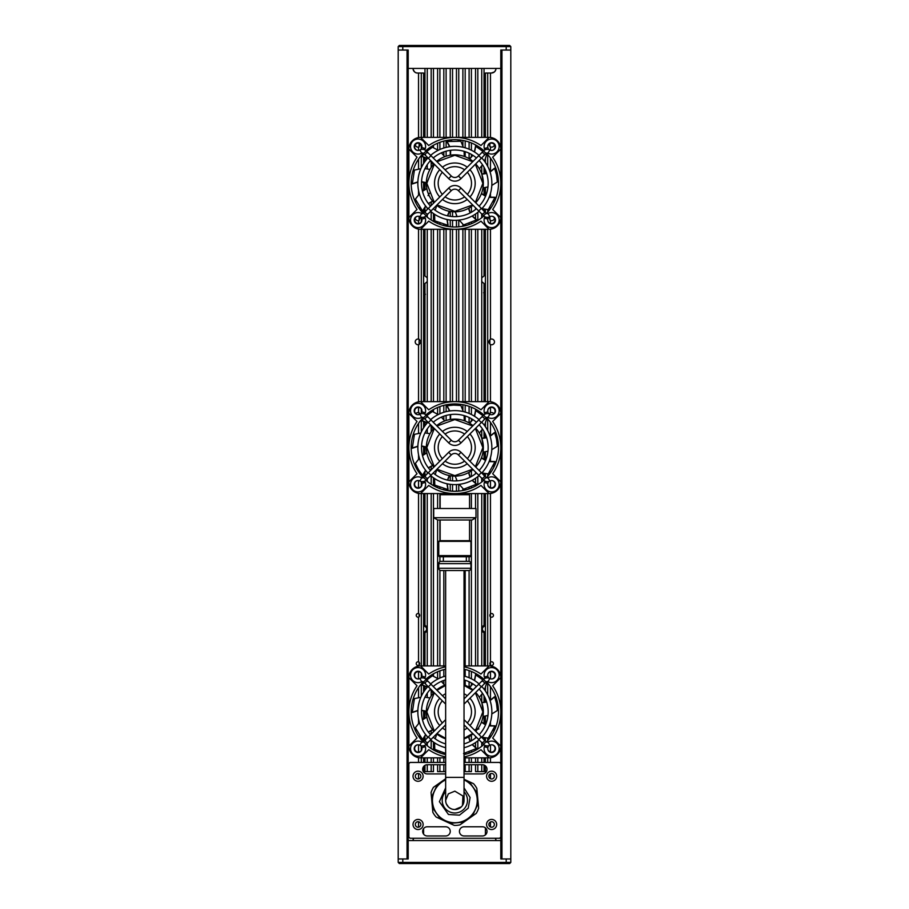 <?xml version="1.0" encoding="UTF-8"?>
<svg xmlns="http://www.w3.org/2000/svg" width="909" height="909" viewBox="0 0 909 909"><rect width="100%" height="100%" fill="white"/><g stroke="black" fill="none" stroke-linecap="round" stroke-linejoin="round"><path stroke-width="1.36" d="M423.594 275.711A4.022 4.022 0 0 1 424.969 275.916L427.264 277.87M427.264 281.597L424.969 283.551A4.022 4.022 0 0 1 423.594 283.756M485.406 283.756A4.022 4.022 0 0 1 484.031 283.551L481.736 281.597M481.736 277.87L484.031 275.916A4.022 4.022 0 0 1 485.406 275.711M423.594 625.017A4.022 4.022 0 0 1 424.969 625.222L427.264 627.165M427.264 630.903L424.969 632.857A4.022 4.022 0 0 1 423.594 633.05M485.406 633.05A4.022 4.022 0 0 1 484.031 632.857L481.736 630.903M481.736 627.165L484.031 625.222A4.022 4.022 0 0 1 485.406 625.017M485.406 295.357A1.841 1.841 0 0 1 485.292 295.357L483.997 294.834L485.292 295.357A1.841 1.841 0 0 1 484.031 294.857L484.031 401.642M483.611 292.778L485.292 291.687A1.841 1.841 0 0 1 485.406 291.687M423.594 640.993A1.841 1.841 0 0 1 424.969 641.493L424.969 644.163A1.841 1.841 0 0 1 423.594 644.663M485.406 644.663A1.841 1.841 0 0 1 484.031 644.163L484.031 641.493A1.841 1.841 0 0 1 485.406 640.993M423.594 291.687A1.841 1.841 0 0 1 423.708 291.687L424.423 291.823M425.401 294.243L425.003 294.834L425.401 294.243M424.969 401.642L424.969 294.857A1.841 1.841 0 0 1 423.708 295.357L424.423 295.209L423.708 295.357A1.841 1.841 0 0 1 423.594 295.357M484.031 283.551L484.031 294.857M484.031 292.187A1.841 1.841 0 0 1 485.292 291.687M418.538 150.394L418.538 147.099A2.875 2.875 0 0 1 415.243 144.713M418.538 223.557L418.538 220.637A2.875 2.875 0 0 1 415.208 217.887M418.538 401.835L418.538 344.727A2.875 2.875 0 0 1 415.208 341.898A2.875 2.875 0 0 1 418.538 339.057L418.538 229.113M415.765 413.72A2.875 2.875 0 0 1 418.538 412.595L418.538 407.38M418.538 666.104L418.538 665.399A1.841 1.841 0 0 1 416.242 663.615A1.841 1.841 0 0 1 418.538 661.843L418.538 617.143A1.841 1.841 0 0 1 416.242 615.359A1.841 1.841 0 0 1 418.538 613.586L418.538 493.382M489.894 143.417L489.894 146.565A2.875 2.875 0 0 0 494.451 144.713M488.735 144.236L490.462 146.894L490.462 150.246M489.894 216.649L489.894 220.103A2.875 2.875 0 0 0 494.485 217.887M488.826 217.103L490.462 220.433L490.462 223.444M490.121 344.352A2.875 2.875 0 0 0 494.485 341.898A2.875 2.875 0 0 0 490.462 339.262C488.44 341.023 488.44 342.773 490.462 344.534L490.462 401.721M490.462 229.216L490.462 339.262A2.875 2.875 0 0 0 490.371 339.307M493.928 413.72A2.875 2.875 0 0 0 490.462 412.8L489.156 413.947A3.681 3.681 0 0 1 487.815 411.857M490.462 407.493L490.462 412.8A2.875 2.875 0 0 0 490.121 412.981M489.894 614.723L489.894 616.007A1.841 1.841 0 0 0 490.087 616.393M490.349 616.7A1.841 1.841 0 0 0 493.451 615.359A1.841 1.841 0 0 0 490.462 613.927L490.462 665.058A1.841 1.841 0 0 0 493.451 663.615A1.841 1.841 0 0 0 490.349 662.286M490.462 493.485L490.462 613.927A1.841 1.841 0 0 0 490.349 614.029M489.894 662.979L489.894 664.263A1.841 1.841 0 0 0 490.462 665.058L490.462 666.002M489.894 344.193L489.894 339.602M489.894 414.288L489.894 413.141M500.802 840.575L500.802 858.96L510.801 858.96L510.801 50.04L500.802 50.04L500.802 68.425L408.198 68.425L408.198 840.575L500.802 840.575L500.802 68.425M408.198 68.425L408.198 50.04L398.199 50.04L398.199 858.96L408.198 858.96L408.198 840.575M413.016 840.575A4.59 4.59 0 0 1 413.64 838.268L413.016 840.575M418.538 827.201L418.538 821.759M418.538 778.945L418.538 773.502M418.538 762.435L418.538 757.651M418.538 752.107L418.538 744.823M418.538 723.484L418.538 718.985M418.538 697.589L418.538 687.624M418.538 678.943L418.538 671.649M418.538 487.838L418.538 480.543M418.538 459.204L418.538 454.716M418.538 433.32L418.538 423.355M418.538 194.935L418.538 190.435M418.538 169.04L418.538 159.086M418.538 137.554L418.538 73.027L417.617 73.027A4.59 4.59 0 0 1 413.016 68.425A4.59 4.59 0 0 0 417.617 73.027C415.322 73.163 413.788 71.641 413.016 68.425M495.507 838.53A4.59 4.59 0 0 0 495.36 838.268L495.984 840.575A4.59 4.59 0 0 0 495.859 839.518M490.462 137.452L490.462 73.027L491.383 73.027A4.59 4.59 0 0 0 495.984 68.425A4.59 4.59 0 0 1 495.859 69.482L494.951 71.322A4.59 4.59 0 0 1 494.257 72.016L491.383 73.027A4.59 4.59 0 0 0 492.723 72.822M490.462 197.321L490.462 193.333M490.462 171.562L490.462 158.075M490.462 487.724L490.462 480.691M490.462 461.602L490.462 457.613M490.462 435.843L490.462 422.355M490.462 826.985L490.462 821.975M490.462 778.729L490.462 773.718M490.462 762.435L490.462 757.754M490.462 751.993L490.462 744.971M490.462 725.871L490.462 721.882M490.462 700.112L490.462 686.625M490.462 678.796L490.462 671.762M495.984 840.575A4.59 4.59 0 0 0 495.36 838.268M424.969 294.857L424.969 292.187A1.841 1.841 0 0 0 423.708 291.687L424.969 292.187L424.969 283.551M433.468 764.73L433.468 771.627L427.264 771.627L427.264 764.73L445.649 764.73M427.264 762.435L427.264 757.845M427.264 745.732L427.264 743.221M427.264 738.017L427.264 736.551M427.264 697.43L427.264 693.181M424.071 682.534L422.003 684.863A42.53 42.53 0 0 0 421.867 685.034L427.264 687.17M427.264 679.512L427.264 678.023M427.264 665.922L427.264 493.564M427.264 481.463L427.264 478.952M427.264 473.748L427.264 472.271M427.264 433.161L427.264 428.9M427.264 422.935L421.867 420.765A42.53 42.53 0 0 1 422.003 420.583L427.457 422.73M427.264 415.231L427.264 413.754M427.264 401.642L427.264 229.295M427.264 217.183L427.264 214.672M427.264 209.479L427.264 208.002M427.264 168.881L427.264 164.631M427.264 158.666L421.867 156.484A42.53 42.53 0 0 1 422.003 156.314L427.457 158.461M427.264 150.962L427.264 149.485M427.264 137.373L427.264 68.425M481.736 68.425L481.736 137.373M481.736 148.928L481.736 150.383M481.736 165.892L481.736 173.892M481.736 192.776L481.736 193.685M481.736 208.752L481.736 208.786A36.996 36.996 0 0 0 481.713 157.893M481.736 213.99L481.736 217.74M481.736 229.295L481.736 401.642M481.736 413.209L481.736 414.663M481.736 430.162L481.736 438.172M481.736 457.045L481.736 457.966M481.713 422.174A36.996 36.996 0 0 1 481.713 473.044L481.736 473.055M481.736 478.259L481.736 482.009M481.736 493.564L481.736 665.922M481.736 677.478L481.736 678.932M481.736 694.442L481.736 702.441M481.736 721.314L481.736 722.235M481.736 737.301L481.736 737.335A36.996 36.996 0 0 0 481.713 686.443M481.736 742.528L481.736 746.278M481.736 757.845L481.736 762.435M481.736 764.73L481.736 771.627L475.532 771.627L475.532 764.73M427.264 771.627L424.969 771.627L424.969 765.355M484.031 765.026L484.031 771.627L481.736 771.627M418.754 665.331A1.841 1.841 0 0 1 418.538 665.399C420.083 664.218 420.083 663.025 418.538 661.843A1.841 1.841 0 0 1 418.754 661.911M418.754 617.075A1.841 1.841 0 0 1 418.538 617.143C420.083 615.961 420.083 614.768 418.538 613.586A1.841 1.841 0 0 1 418.754 613.655M421.867 411.857A3.681 3.681 0 0 1 420.549 413.936L418.538 412.595A2.875 2.875 0 0 1 418.765 412.641M418.822 344.67A2.875 2.875 0 0 1 418.538 344.727C421.39 342.841 421.39 340.955 418.538 339.057A2.875 2.875 0 0 1 418.765 339.114M418.822 220.58A2.875 2.875 0 0 1 418.538 220.637L420.912 217.319M418.674 147.076A2.875 2.875 0 0 1 418.538 147.099L420.947 144.236M418.538 73.027L421.299 73.027L421.299 137.373M421.299 144.656L421.299 148.883M421.299 155.394L421.299 167.733M421.299 209.456L421.299 211.274M421.299 217.785L421.299 222.001M421.299 229.295L421.299 401.642M421.299 408.936L421.299 413.152M421.299 419.663L421.299 432.014M421.299 473.737L421.299 475.543M421.299 482.054L421.299 486.281M421.299 493.564L421.299 665.922M421.299 673.205L421.299 677.432M421.299 683.943L421.299 696.283M421.299 738.006L421.299 739.824M421.299 746.334L421.299 750.55M421.299 757.845L421.299 762.435M445.649 771.627L437.604 771.627L437.604 764.73M471.396 764.73L471.396 771.627L464.033 771.627M487.701 762.435L487.701 757.845M487.701 740.63L487.701 738.131M487.701 717.394L487.701 715.519M487.701 694.885L487.701 683.125M487.701 665.922L487.701 493.564M487.701 476.35L487.701 473.862M487.701 453.125L487.701 451.239M487.701 430.605L487.701 418.856M487.701 401.642L487.701 229.295M487.701 212.081L487.701 209.593M487.701 188.845L487.701 186.97M487.701 166.336L487.701 154.587M487.701 137.373L487.701 73.027L490.462 73.027M431.173 771.627L431.173 764.73M431.173 762.435L431.173 757.845M431.173 748.573L431.173 740.312M431.173 734.12L431.173 730.552M431.173 696.01L431.173 690.374M431.173 676.546L431.173 675.194M431.173 665.922L431.173 493.564M431.173 484.292L431.173 476.043M431.173 469.839L431.173 466.272M431.173 431.741L431.173 426.094M431.173 412.277L431.173 410.913M431.173 401.642L431.173 229.295M431.173 220.023L431.173 211.763M431.173 205.57L431.173 202.003M431.173 167.461L431.173 161.825M431.173 148.008L431.173 146.644M431.173 137.373L431.173 68.425M477.827 68.425L477.827 137.373M477.827 146.201L477.827 147.553M477.827 212.331L477.827 220.455M477.827 229.295L477.827 401.642M477.827 410.482L477.827 411.822M477.827 476.6L477.827 484.736M477.827 493.564L477.827 665.922M477.827 674.751L477.827 676.103M477.827 740.88L477.827 749.005M477.827 757.845L477.827 762.435M477.827 764.73L477.827 771.627M423.594 137.373L423.594 73.027L421.299 73.027M423.594 834.132L423.594 828.622M423.594 772.093L423.594 766.571M423.594 762.435L423.594 757.845M423.594 741.699L423.594 737.778M423.594 719.087L423.594 710.724M423.594 692.079L423.594 685.5M423.594 683.045L423.594 682.057M423.594 665.922L423.594 493.564M423.594 477.43L423.594 473.509M423.594 454.818L423.594 446.455M423.594 427.809L423.594 421.219M423.594 418.765L423.594 417.788M423.594 401.642L423.594 229.295M423.594 213.149L423.594 209.24M423.594 190.538L423.594 182.175M423.594 163.529L423.594 156.95M423.594 154.496L423.594 153.507M419.106 146.94L419.106 143.19M419.106 220.478L419.106 216.387M419.106 344.579L419.106 339.216M419.106 414.549L419.106 412.754M419.106 616.881L419.106 613.848M419.106 665.138L419.106 662.104M443.819 68.425L443.819 137.373M443.819 141.088L443.819 148.019M443.819 151.894L443.819 155.473M443.819 224.398L443.819 225.58M443.819 229.295L443.819 401.642M443.819 405.357L443.819 412.288M443.819 416.163L443.819 419.742M443.819 488.678L443.819 489.849M443.819 493.564L443.819 494.712M443.819 570.545L443.819 665.922M443.819 669.638L443.819 676.569M443.819 680.432L443.819 684.011M443.819 752.947L443.819 754.129M443.819 757.845L443.819 762.435M443.819 764.73L443.819 771.627M439.911 771.627L439.911 764.73M439.911 762.435L439.911 757.845M439.911 752.913L439.911 751.698M439.911 678.034L439.911 670.853M439.911 665.922L439.911 570.238M439.911 561.671L439.911 556.763L443.353 556.763L443.353 561.353M439.911 540.673L438.763 541.344L470.93 541.344L469.783 540.673L439.911 540.673L439.911 519.993M439.911 508.506L439.911 493.564M439.911 488.633L439.911 487.417M439.911 413.754L439.911 406.573M439.911 401.642L439.911 229.295M439.911 224.364L439.911 223.148M439.911 149.485L439.911 142.304M439.911 137.373L439.911 68.425M456.454 68.425L456.454 137.373M456.454 215.217L456.454 216.615M456.454 220.296L456.454 226.966M456.454 229.295L456.454 401.642M456.454 479.498L456.454 480.884M456.454 484.565L456.454 491.235M456.454 493.564L456.454 494.712M452.546 494.712L452.546 493.564M452.546 491.212L452.546 484.531M452.546 480.85L452.546 476.009M452.546 401.642L452.546 229.295M452.546 226.932L452.546 220.262M452.546 216.569L452.546 211.74M452.546 137.373L452.546 68.425M469.089 68.425L469.089 137.373M469.089 142.054L469.089 149.19M469.089 153.212L469.089 158.655M469.089 208.013L469.089 209.797M469.089 223.398L469.089 224.603M469.089 229.295L469.089 401.642M469.089 406.334L469.089 413.459M469.089 417.481L469.089 422.924M469.089 472.282L469.089 474.066M469.089 487.667L469.089 488.883M469.089 493.564L469.089 494.712M469.089 556.763L469.089 561.41M469.089 570.5L469.089 665.922M469.089 670.603L469.089 677.739M469.089 681.761L469.089 687.204M469.089 736.563L469.089 738.347M469.089 751.948L469.089 753.152M469.089 757.845L469.089 762.435M469.089 764.73L469.089 771.627M465.181 771.627L465.181 764.73M465.181 762.435L465.181 757.845M465.181 754.3L465.181 753.129M465.181 685.329L465.181 680.205M465.181 676.353L465.181 669.456M465.181 665.922L465.181 570.545M465.181 494.712L465.181 493.564M465.181 490.031L465.181 488.849M465.181 421.049L465.181 415.924M465.181 412.084L465.181 405.187M465.181 401.642L465.181 229.295M465.181 225.75L465.181 224.58M465.181 156.78L465.181 151.655M465.181 147.803L465.181 140.906M465.181 137.373L465.181 68.425M487.701 73.027L485.406 73.027L485.406 137.373M485.406 834.871L485.406 827.883M485.406 772.82L485.406 765.832M485.406 762.435L485.406 757.845M485.406 741.005L485.406 737.926M485.406 724.462L485.406 716.087M485.406 702.112L485.406 698.612M485.406 691.033L485.406 687.488M485.406 665.922L485.406 493.564M485.406 476.736L485.406 473.657M485.406 460.193L485.406 451.807M485.406 437.843L485.406 434.332M485.406 426.753L485.406 423.219M485.406 401.642L485.406 229.295M485.406 212.467L485.406 209.388M485.406 195.912L485.406 187.538M485.406 173.562L485.406 170.063M485.406 162.484L485.406 158.939M489.678 736.267A2.295 2.295 0 0 1 489.394 738.585L490.326 737.324L489.985 735.836M487.974 715.44L482.963 716.474L483.338 711.883A28.497 28.497 0 0 1 475.702 731.302M473.021 733.824A28.497 28.497 0 0 1 464.033 738.847M445.649 738.847A28.497 28.497 0 0 1 436.661 733.824M433.991 731.302A28.497 28.497 0 0 1 433.991 692.465A28.497 28.497 0 0 0 426.344 711.883M421.867 676.126A3.681 3.681 0 0 1 420.549 678.205M417.697 678.943A3.681 3.681 0 0 1 417.992 671.649A3.681 3.681 0 0 1 421.912 674.739M487.781 674.739A3.681 3.681 0 0 1 491.701 671.649A3.681 3.681 0 0 1 491.985 678.943M489.133 678.205A3.681 3.681 0 0 1 487.815 676.126M491.985 744.812A3.681 3.681 0 0 1 491.701 752.107A3.681 3.681 0 0 1 487.781 749.027M421.912 749.027A3.681 3.681 0 0 1 417.992 752.107A3.681 3.681 0 0 1 417.697 744.812M419.697 735.813L419.344 737.301L420.276 738.562A43.666 43.666 0 0 0 423.23 741.994A43.666 43.666 0 0 1 423.23 681.773M493.132 730.381L494.598 729.938L495.223 728.495A2.295 2.295 0 0 1 493.36 729.904A2.295 2.295 0 0 0 495.223 728.495M425.901 744.573A43.666 43.666 0 0 0 445.649 754.561A43.666 43.666 0 0 1 425.901 744.573A43.666 43.666 0 0 0 445.649 754.561M464.033 754.561A43.666 43.666 0 0 0 483.781 744.573A43.666 43.666 0 0 1 464.033 754.561A43.666 43.666 0 0 0 483.781 744.573M486.463 741.994A43.666 43.666 0 0 0 489.394 738.585A43.666 43.666 0 0 1 486.463 741.994A43.666 43.666 0 0 0 486.463 681.773M500.802 677.637A11.715 11.715 0 0 0 500.802 677.614L492.667 685.761A45.961 45.961 0 0 1 492.667 737.994L500.802 746.119A11.715 11.715 0 0 1 489.11 757.845L464.033 757.845M484.486 677.023A7.124 7.124 0 0 0 484.986 678.398M424.708 678.398A7.124 7.124 0 0 0 425.196 677.023M483.338 711.883A28.497 28.497 0 0 0 475.702 692.465A28.497 28.497 0 0 1 483.338 711.883L481.838 702.759L486.679 702.021M464.033 665.922L489.087 665.922A11.715 11.715 0 0 1 500.802 677.614M445.649 757.845L420.606 757.845A11.715 11.715 0 0 1 408.88 746.119L417.026 737.994A45.961 45.961 0 0 1 417.026 685.761L408.88 677.614A11.715 11.715 0 0 1 420.606 665.922L445.649 665.922M408.88 677.614L408.88 746.119M489.11 757.845A11.715 11.715 0 0 1 489.087 757.845L480.963 749.698A45.961 45.961 0 0 1 464.033 756.913M487.815 747.63A3.681 3.681 0 0 1 489.133 745.55M420.549 745.55A3.681 3.681 0 0 1 421.867 747.63M425.196 746.744A7.124 7.124 0 0 0 424.708 745.369M484.986 745.369A7.124 7.124 0 0 0 484.486 746.744M483.781 679.182A43.666 43.666 0 0 0 464.033 669.194M445.649 669.194A43.666 43.666 0 0 0 425.901 679.182M464.033 666.842A45.961 45.961 0 0 1 480.963 674.058L489.11 665.922M420.583 665.922L428.73 674.058A45.961 45.961 0 0 1 445.649 666.842M445.649 756.913A45.961 45.961 0 0 1 428.73 749.698L420.583 757.845M416.549 730.359L415.083 729.916M420.276 738.562A2.295 2.295 0 0 1 419.992 736.245A2.295 2.295 0 0 0 420.276 738.562A43.666 43.666 0 0 0 423.23 741.994M416.322 729.882A2.295 2.295 0 0 1 414.459 728.473A2.295 2.295 0 0 0 416.322 729.882M432.741 729.87L428.446 732.211M425.742 734.722L422.685 739.699A42.53 42.53 0 0 1 422.537 739.528L425.594 734.54M428.309 732.029L432.593 729.688M426.844 717.178L422.492 719.871M419.424 722.553L415.368 727.7L422.537 739.528M436.797 733.938L435.195 738.79M434.57 742.823L434.775 749.368L445.649 753.402M468.726 736.767L470.283 741.403M472.282 744.505L476.657 748.38A42.53 42.53 0 0 1 476.464 748.505L472.078 744.619M470.078 741.517L468.521 736.881M463.567 753.504L476.464 748.505M481.475 722.03L485.656 724.575M489.178 725.666L495.019 725.825A42.53 42.53 0 0 1 494.939 726.041L489.087 725.882M485.565 724.791L481.384 722.246M481.804 737.222L488.281 738.153L494.939 726.041M491.78 713.974L497.348 710.52L496.484 703.271L494.666 696.953L490.076 700.6M481.77 702.532L486.61 701.805M490.008 700.373L494.587 696.737A42.53 42.53 0 0 1 494.666 696.953M436.661 689.931A28.497 28.497 0 0 1 445.649 684.909A28.497 28.497 0 0 0 436.661 689.931M464.033 684.909A28.497 28.497 0 0 1 473.021 689.931A28.497 28.497 0 0 0 464.033 684.909M469.464 687.42L472.691 683.738M474.384 680.466L475.555 674.739A42.53 42.53 0 0 1 475.759 674.853L474.578 680.591M472.896 683.863L469.658 687.534M479.338 697.328L482.509 693.306M484.486 689.738L486.531 683.511L485.622 682.534M482.974 679.989L475.759 674.853M426.355 711.452L421.549 710.486M417.867 710.668L412.322 712.52A42.53 42.53 0 0 1 412.322 712.281L417.879 710.429M421.56 710.259L426.355 711.224M429.991 697.942L424.923 697.203M420.844 697.283L414.436 698.623L412.322 712.281M433.298 693.237L430.23 689.42M422.003 684.863L427.457 687.011M430.389 689.238L433.445 693.067M444.762 685.227L441.354 681.409M438.183 678.841L432.411 675.751L426.571 680.114M464.26 684.988L464.101 679.864M489.678 471.987A2.295 2.295 0 0 1 489.394 474.305L490.326 473.055L489.985 471.555M487.974 451.159L482.963 452.205L483.338 447.603A28.497 28.497 0 0 1 475.702 467.021M473.021 469.555A28.497 28.497 0 0 1 436.661 469.555M433.991 467.021A28.497 28.497 0 0 1 433.991 428.184A28.497 28.497 0 0 0 426.344 447.603M417.697 414.674A3.681 3.681 0 0 1 417.992 407.38A3.681 3.681 0 0 1 421.912 410.459M487.781 410.459A3.681 3.681 0 0 1 491.701 407.38A3.681 3.681 0 0 1 491.985 414.674M491.985 480.531A3.681 3.681 0 0 1 491.701 487.838A3.681 3.681 0 0 1 487.781 484.747M421.912 484.747A3.681 3.681 0 0 1 417.992 487.838A3.681 3.681 0 0 1 417.697 480.531M419.697 471.532L419.344 473.032L420.276 474.282A2.295 2.295 0 0 1 419.992 471.964A2.295 2.295 0 0 0 420.276 474.282M493.132 466.112L494.598 465.669L495.223 464.226A2.295 2.295 0 0 1 493.36 465.635A2.295 2.295 0 0 0 495.223 464.226M423.23 417.492A43.666 43.666 0 0 0 423.23 477.714M425.901 480.293A43.666 43.666 0 0 0 483.781 480.293M486.463 477.714A43.666 43.666 0 0 0 486.463 417.492M500.802 481.872A11.715 11.715 0 0 1 489.087 493.564L420.606 493.564A11.715 11.715 0 0 1 408.88 481.85L408.88 413.368A11.715 11.715 0 0 1 420.606 401.642L489.087 401.642A11.715 11.715 0 0 1 500.802 413.345A11.715 11.715 0 0 0 500.802 413.345L492.667 421.492A45.961 45.961 0 0 1 492.667 473.725L500.802 481.85M484.486 412.743A7.124 7.124 0 0 0 484.986 414.118M424.708 414.118A7.124 7.124 0 0 0 425.196 412.743M483.338 447.603A28.497 28.497 0 0 0 475.702 428.184A28.497 28.497 0 0 1 483.338 447.603L481.838 438.479L486.679 437.752M487.815 483.361A3.681 3.681 0 0 1 489.133 481.27M420.549 481.27A3.681 3.681 0 0 1 421.867 483.361M425.196 482.463A7.124 7.124 0 0 0 424.708 481.088M484.986 481.088A7.124 7.124 0 0 0 484.486 482.463M483.781 414.913A43.666 43.666 0 0 0 425.901 414.913M420.583 401.642L428.73 409.789A45.961 45.961 0 0 1 480.963 409.789L489.11 401.642M408.88 481.872L417.026 473.725A45.961 45.961 0 0 1 417.026 421.492L408.88 413.345M489.11 493.564L480.963 485.429A45.961 45.961 0 0 1 428.73 485.429L420.583 493.564M451.693 405.198L450.58 404.153L449.023 404.335A2.295 2.295 0 0 1 451.171 405.244A2.295 2.295 0 0 0 449.023 404.335M457.988 405.198L459.113 404.153M416.549 466.09L415.083 465.635M416.322 465.613A2.295 2.295 0 0 1 414.459 464.204A2.295 2.295 0 0 0 416.322 465.613M458.511 405.244A2.295 2.295 0 0 1 460.67 404.335A2.295 2.295 0 0 0 458.511 405.244M432.741 465.59L428.446 467.942M425.742 470.442L422.685 475.43A42.53 42.53 0 0 1 422.537 475.248L425.594 470.26M428.309 467.76L432.593 465.408M426.844 452.909L422.492 455.602M419.424 458.272L415.368 463.42L418.651 469.942L422.537 475.248M449.478 475.589L447.694 480.157M447.228 483.815L448.092 489.587A42.53 42.53 0 0 1 447.864 489.553L447.001 483.758M447.467 480.1L449.251 475.543M436.797 469.658L435.195 474.521M434.57 478.554L434.775 485.099L447.864 489.553M468.726 472.498L470.283 477.134M472.282 480.236L476.657 484.111A42.53 42.53 0 0 1 476.464 484.224L472.078 480.35M470.078 477.236L468.521 472.612M455.204 476.1L457.102 480.85M459.204 484.349L463.567 489.224L476.464 484.224M481.475 457.75L485.656 460.295M489.178 461.397L495.019 461.545A42.53 42.53 0 0 1 494.939 461.772L489.087 461.613M485.565 460.511L481.384 457.966M481.804 472.953L488.281 473.884L494.939 461.772M491.78 449.694L497.348 446.239L496.484 439.002L494.666 432.684L490.076 436.32M481.77 438.263L486.61 437.524M490.008 436.093L494.587 432.468A42.53 42.53 0 0 1 494.666 432.684M436.661 425.662A28.497 28.497 0 0 1 473.021 425.662A28.497 28.497 0 0 0 436.661 425.662M469.464 423.139L472.691 419.469M474.384 416.186L475.555 410.459A42.53 42.53 0 0 1 475.759 410.573L474.578 416.311M472.896 419.594L469.658 423.264M479.338 433.048L482.509 429.037M484.486 425.457L486.531 419.242L485.622 418.265M482.974 415.708L475.759 410.573M426.355 447.183L421.549 446.217M417.867 446.399L412.322 448.239A42.53 42.53 0 0 1 412.322 448.012L417.879 446.16M421.56 445.978L426.355 446.944M429.991 433.673L424.923 432.934M420.844 433.014L414.436 434.354L412.322 448.012M433.298 428.968L430.23 425.139M430.389 424.969L433.445 428.787M444.762 420.958L441.354 417.14M438.183 414.572L432.411 411.482L426.571 415.845M424.071 418.265L422.003 420.583M450.319 419.469L450.432 414.572M449.614 410.982L446.83 405.846A42.53 42.53 0 0 1 447.058 405.8L449.853 410.948M450.659 414.549L450.546 419.435M464.26 420.708L464.101 415.595M463.317 411.595L460.886 405.516L453.602 405.096L447.058 405.8M489.678 207.718A2.295 2.295 0 0 1 489.394 210.036L490.326 208.775L489.985 207.286M487.974 186.89L482.963 187.924L483.338 183.334A28.497 28.497 0 0 1 475.702 202.752M473.021 205.275A28.497 28.497 0 0 1 436.661 205.275M433.991 202.752A28.497 28.497 0 0 1 433.991 163.915A28.497 28.497 0 0 0 426.344 183.334M421.867 147.576A3.681 3.681 0 0 1 420.549 149.667M417.697 150.405A3.681 3.681 0 0 1 417.992 143.111A3.681 3.681 0 0 1 421.912 146.19M487.781 146.19A3.681 3.681 0 0 1 491.701 143.111A3.681 3.681 0 0 1 491.985 150.405M489.133 149.667A3.681 3.681 0 0 1 487.815 147.576M491.985 216.262A3.681 3.681 0 0 1 491.701 223.557A3.681 3.681 0 0 1 487.781 220.478M421.912 220.478A3.681 3.681 0 0 1 417.992 223.557A3.681 3.681 0 0 1 417.697 216.262M419.697 207.263L419.344 208.752L420.276 210.013A43.666 43.666 0 0 0 423.23 213.445A43.666 43.666 0 0 1 423.23 153.223M493.132 201.832L494.598 201.389L495.223 199.957A2.295 2.295 0 0 1 493.36 201.366A2.295 2.295 0 0 0 495.223 199.957M425.901 216.024A43.666 43.666 0 0 0 483.781 216.024A43.666 43.666 0 0 1 425.901 216.024A43.666 43.666 0 0 0 483.781 216.024M486.463 213.445A43.666 43.666 0 0 0 489.394 210.036A43.666 43.666 0 0 1 486.463 213.445A43.666 43.666 0 0 0 486.463 153.223M500.802 183.334A45.961 45.961 0 0 1 492.667 209.445L500.802 217.569A11.715 11.715 0 0 1 489.11 229.295L420.606 229.295A11.715 11.715 0 0 1 408.88 217.592L408.88 149.087A11.715 11.715 0 0 1 420.583 137.373L489.087 137.373A11.715 11.715 0 0 1 500.802 149.076A11.715 11.715 0 0 0 500.802 149.076L492.667 157.212A45.961 45.961 0 0 1 500.802 183.334M484.486 148.474A7.124 7.124 0 0 0 484.986 149.849M424.708 149.849A7.124 7.124 0 0 0 425.196 148.474M483.338 183.334A28.497 28.497 0 0 0 475.702 163.915A28.497 28.497 0 0 1 483.338 183.334L481.838 174.21L486.679 173.471M420.583 137.373A11.715 11.715 0 0 1 420.606 137.373L428.73 145.52A45.961 45.961 0 0 1 480.963 145.52L489.11 137.373M408.88 217.592A11.715 11.715 0 0 1 408.88 217.569L417.026 209.445A45.961 45.961 0 0 1 417.026 157.212L408.88 149.076M489.11 229.295A11.715 11.715 0 0 1 489.087 229.295L480.963 221.148A45.961 45.961 0 0 1 428.73 221.148L420.583 229.295M487.815 219.08A3.681 3.681 0 0 1 489.133 217.001M420.549 217.001A3.681 3.681 0 0 1 421.867 219.08M425.196 218.194A7.124 7.124 0 0 0 424.708 216.819M484.986 216.819A7.124 7.124 0 0 0 484.486 218.194M483.781 150.644A43.666 43.666 0 0 0 425.901 150.644M451.693 140.929L450.58 139.884L449.023 140.054A2.295 2.295 0 0 1 451.171 140.963A2.295 2.295 0 0 0 449.023 140.054M457.988 140.929L459.113 139.884M416.549 201.809L415.083 201.366M420.276 210.013A2.295 2.295 0 0 1 419.992 207.695A2.295 2.295 0 0 0 420.276 210.013A43.666 43.666 0 0 0 423.23 213.445M416.322 201.332A2.295 2.295 0 0 1 414.459 199.923A2.295 2.295 0 0 0 416.322 201.332M458.511 140.963A2.295 2.295 0 0 1 460.67 140.054A2.295 2.295 0 0 0 458.511 140.963M432.741 201.321L428.446 203.661M425.742 206.173L422.685 211.149A42.53 42.53 0 0 1 422.537 210.979L425.594 205.991M428.309 203.48L432.593 201.139M426.844 188.629L422.492 191.322M419.424 194.003L415.368 199.151L422.537 210.979M449.478 211.32L447.694 215.876M447.228 219.535L448.092 225.318A42.53 42.53 0 0 1 447.864 225.284L447.001 219.489M447.467 215.831L449.251 211.274M436.797 205.389L435.195 210.252M434.57 214.274L434.775 220.819L447.864 225.284M468.726 208.218L470.283 212.865M472.282 215.967L476.657 219.842A42.53 42.53 0 0 1 476.464 219.955L472.078 216.069M470.078 212.967L468.521 208.331M455.204 211.831L457.102 216.581M459.204 220.069L463.567 224.955L476.464 219.955M481.475 193.481L485.656 196.026M489.178 197.117L495.019 197.276A42.53 42.53 0 0 1 494.939 197.492L489.087 197.333M485.565 196.242L481.384 193.697M481.804 208.672L488.281 209.604L494.939 197.492M491.78 185.425L497.348 181.97L496.484 174.721L494.666 168.404L490.076 172.051M481.77 173.983L486.61 173.255M490.008 171.824L494.587 168.188A42.53 42.53 0 0 1 494.666 168.404M436.661 161.393A28.497 28.497 0 0 1 473.021 161.393A28.497 28.497 0 0 0 436.661 161.393M469.464 158.87L472.691 155.2M474.384 151.917L475.555 146.19A42.53 42.53 0 0 1 475.759 146.304L474.578 152.042M472.896 155.325L469.658 158.995M479.338 168.779L482.509 164.756M484.486 161.188L486.531 154.973L485.622 153.985M482.974 151.439L475.759 146.304M426.355 182.902L421.549 181.936M417.867 182.118L412.322 183.97A42.53 42.53 0 0 1 412.322 183.743L417.879 181.891M421.56 181.709L426.355 182.675M429.991 169.392L424.923 168.665M420.844 168.733L414.436 170.074L412.322 183.743M433.298 164.688L430.23 160.87M430.389 160.7L433.445 164.518M444.762 156.678L441.354 152.86M438.183 150.292L432.411 147.201L426.571 151.576M424.071 153.985L422.003 156.314M450.319 155.2L450.432 150.303M449.614 146.701L446.83 141.565A42.53 42.53 0 0 1 447.058 141.531L449.853 146.667M450.659 150.269L450.546 155.166M464.26 156.439L464.101 151.326M463.317 147.315L460.886 141.236L447.058 141.531M506.211 863.55L509.654 863.55L510.801 862.402L506.211 862.402L506.211 863.55L402.789 863.55L402.789 862.402L506.211 862.402L506.211 858.96L500.802 858.96M408.198 858.96L402.789 858.96L402.789 862.402L398.199 862.402L399.346 863.55L402.789 863.55M510.801 862.402L510.801 858.96M398.199 858.96L398.199 862.402M402.789 45.45L399.346 45.45L398.199 46.598L402.789 46.598L402.789 45.45L506.211 45.45L506.211 46.598L402.789 46.598L402.789 50.04L408.198 50.04M500.802 50.04L506.211 50.04L506.211 46.598L510.801 46.598L509.654 45.45L506.211 45.45M398.199 46.598L398.199 50.04M510.801 50.04L510.801 46.598M491.61 778.979A2.761 2.761 0 0 1 488.86 776.229A2.761 2.761 0 0 1 491.61 773.468A2.761 2.761 0 0 1 494.371 776.229A2.761 2.761 0 0 1 491.61 778.979M491.61 827.235A2.761 2.761 0 0 1 488.86 824.486A2.761 2.761 0 0 1 491.61 821.725A2.761 2.761 0 0 1 494.371 824.486A2.761 2.761 0 0 1 491.61 827.235M418.072 827.235A2.761 2.761 0 0 1 415.322 824.486A2.761 2.761 0 0 1 418.072 821.725A2.761 2.761 0 0 1 420.833 824.486A2.761 2.761 0 0 1 418.072 827.235M418.072 778.979A2.761 2.761 0 0 1 415.322 776.229A2.761 2.761 0 0 1 418.072 773.468A2.761 2.761 0 0 1 420.833 776.229A2.761 2.761 0 0 1 418.072 778.979M491.61 771.173A5.056 5.056 0 0 0 486.554 776.229A5.056 5.056 0 0 0 491.61 781.286A5.056 5.056 0 0 0 496.666 776.229A5.056 5.056 0 0 0 491.61 771.173M491.61 819.429A5.056 5.056 0 0 0 486.554 824.486A5.056 5.056 0 0 0 491.61 829.542A5.056 5.056 0 0 0 496.666 824.486A5.056 5.056 0 0 0 491.61 819.429M418.072 819.429A5.056 5.056 0 0 0 413.016 824.486A5.056 5.056 0 0 0 418.072 829.542A5.056 5.056 0 0 0 423.128 824.486A5.056 5.056 0 0 0 418.072 819.429M418.072 771.173A5.056 5.056 0 0 0 413.016 776.229A5.056 5.056 0 0 0 418.072 781.286A5.056 5.056 0 0 0 423.128 776.229A5.056 5.056 0 0 0 418.072 771.173M464.033 764.73L482.418 764.73A4.59 4.59 0 0 1 487.019 769.332A4.59 4.59 0 0 1 482.418 773.923L464.033 773.923M445.649 773.923L427.264 773.923A4.59 4.59 0 0 1 422.674 769.332A4.59 4.59 0 0 1 427.264 764.73M500.802 763.583L499.655 762.435L464.033 762.435M445.649 762.435L410.039 762.435L408.88 763.583L408.88 837.121L410.039 838.268L499.655 838.268L500.802 837.121M464.033 826.781L482.418 826.781A4.59 4.59 0 0 1 487.019 831.383A4.59 4.59 0 0 1 482.418 835.973L464.033 835.973A4.59 4.59 0 0 1 459.443 831.383A4.59 4.59 0 0 1 464.033 826.781M427.264 835.973A4.59 4.59 0 0 1 422.674 831.383A4.59 4.59 0 0 1 427.264 826.781L445.649 826.781A4.59 4.59 0 0 1 450.25 831.383A4.59 4.59 0 0 1 445.649 835.973L427.264 835.973M461.34 806.851L454.841 809.544L453.034 809.362M451.296 808.84L449.728 807.987M448.353 806.862L446.364 803.908M445.83 802.17L445.649 800.352L448.353 793.852L454.841 791.16L462.942 795.989L462.476 805.476M441.058 570.545L468.635 570.545A2.295 2.295 0 0 0 470.93 568.25L438.763 568.25A2.295 2.295 0 0 0 441.058 570.545L468.635 570.545M438.763 563.66A2.295 2.295 0 0 1 441.058 561.353L468.635 561.353A2.295 2.295 0 0 1 470.93 563.66L438.763 563.66L438.763 568.25M443.353 556.763L469.783 556.763A1.148 1.148 0 0 0 470.93 555.615L438.763 555.615A1.148 1.148 0 0 0 439.911 556.763L469.783 556.763M464.033 777.377L445.649 777.377L445.649 800.352A9.192 9.192 0 0 0 454.841 809.544A9.192 9.192 0 0 0 464.033 800.352L464.033 570.545M454.841 519.993L437.683 519.993L433.707 517.698L475.986 517.698L472.01 519.993L454.841 519.993M475.986 517.698L475.986 508.506L433.707 508.506L433.707 517.698M469.555 508.506L469.555 494.712L440.138 494.712L440.138 508.506M464.067 779.933A22.407 22.407 0 0 0 464.033 779.922A22.407 22.407 0 0 1 475.259 809.578A22.407 22.407 0 0 1 445.626 820.77A22.407 22.407 0 0 0 475.259 809.578A22.407 22.407 0 0 0 464.067 779.933M445.649 779.922A22.407 22.407 0 0 0 445.626 820.77M464.306 779.411L469.18 781.66L477.259 793.125L478.202 803.42L472.316 816.157L463.863 822.111L449.898 823.384L440.513 819.043L432.423 807.578L431.491 797.284L437.377 784.558L445.83 778.593M464.033 791.682A12.635 12.635 0 0 1 449.648 811.873A12.635 12.635 0 0 1 445.649 791.682M469.18 781.66L473.532 783.683A25.043 25.043 0 0 1 476.827 788.353L477.259 793.125M431.491 797.284L431.059 792.512A25.043 25.043 0 0 1 433.457 787.319L437.377 784.558M440.513 819.043L436.15 817.032A25.043 25.043 0 0 1 432.854 812.362L432.423 807.578M463.863 822.111L459.943 824.883A25.043 25.043 0 0 1 454.25 825.395L449.898 823.384M478.202 803.42L478.634 808.203A25.043 25.043 0 0 1 476.236 813.396L472.316 816.157M423.594 631.903A2.875 2.875 0 0 0 426.582 629.039A2.875 2.875 0 0 0 423.594 626.165M485.406 626.165A2.875 2.875 0 0 0 482.418 629.039A2.875 2.875 0 0 0 485.406 631.903M483.543 679.421L486.133 682.023A1.613 1.613 0 0 1 488.042 681.739A7.533 7.533 0 0 0 499.143 675.114A7.533 7.533 0 0 0 491.61 667.581A7.533 7.533 0 0 0 484.338 677.057L487.894 676.114A3.852 3.852 0 0 1 491.61 671.251A3.852 3.852 0 0 1 495.473 675.114A3.852 3.852 0 0 1 489.781 678.5A5.284 5.284 0 0 0 483.543 679.421L464.033 698.919M419.901 678.5A5.284 5.284 0 0 1 426.151 679.421L423.549 682.023A1.613 1.613 0 0 0 421.651 681.739A7.533 7.533 0 0 1 410.538 675.114A7.533 7.533 0 0 1 418.072 667.581A7.533 7.533 0 0 1 425.355 677.057L421.799 676.114A3.852 3.852 0 0 0 418.072 671.251A3.852 3.852 0 0 0 414.22 675.114A3.852 3.852 0 0 0 419.901 678.5L421.651 681.739M464.033 704.123L481.327 686.829L478.736 684.227M445.649 698.919L430.957 684.227L428.355 686.829L445.649 704.123M491.61 752.504A3.852 3.852 0 0 1 487.894 747.653L484.338 746.698A7.533 7.533 0 0 0 491.61 756.186A7.533 7.533 0 0 0 499.143 748.652A7.533 7.533 0 0 0 488.042 742.017A1.613 1.613 0 0 1 486.133 741.744L483.543 744.335A5.284 5.284 0 0 0 489.781 745.255A3.852 3.852 0 0 1 495.473 748.652A3.852 3.852 0 0 1 491.61 752.504M422.412 742.21A1.613 1.613 0 0 0 423.549 741.744L426.151 744.335A5.284 5.284 0 0 1 419.901 745.255A3.852 3.852 0 0 0 414.22 748.652A3.852 3.852 0 0 0 418.072 752.504A3.852 3.852 0 0 0 421.799 747.653L425.355 746.698A7.533 7.533 0 0 1 418.072 756.186A7.533 7.533 0 0 1 410.538 748.652A7.533 7.533 0 0 1 421.651 742.017A1.613 1.613 0 0 0 422.412 742.21M464.033 724.837L478.736 739.528L481.327 736.938L486.133 741.744M464.033 719.633L481.327 736.938M445.649 719.633L428.355 736.938L430.957 739.528L426.151 744.335M445.649 724.837L430.957 739.528M445.649 743.903A33.326 33.326 0 0 1 433.241 737.244M430.582 734.711A33.326 33.326 0 0 1 430.582 689.045M433.241 686.511A33.326 33.326 0 0 1 445.649 679.852M445.649 747.721A36.996 36.996 0 0 1 430.639 739.858M427.98 737.313A36.996 36.996 0 0 1 427.98 686.443M430.639 683.898A36.996 36.996 0 0 1 445.649 676.046M464.033 676.046A36.996 36.996 0 0 1 479.054 683.898M479.054 739.858A36.996 36.996 0 0 1 464.033 747.721M464.033 679.852A33.326 33.326 0 0 1 476.452 686.511M479.111 689.045A33.326 33.326 0 0 1 479.111 734.711M476.452 737.244A33.326 33.326 0 0 1 464.033 743.903M442.365 722.916A16.657 16.657 0 0 1 442.365 700.839M445.649 730.018A20.339 20.339 0 0 1 442.467 728.018M439.763 725.53A20.339 20.339 0 0 1 439.763 698.237M442.467 695.737A20.339 20.339 0 0 1 445.649 693.737M464.033 693.737A20.339 20.339 0 0 1 467.215 695.737M469.93 698.237A20.339 20.339 0 0 1 469.93 725.53M467.215 728.018A20.339 20.339 0 0 1 464.033 730.018M467.317 700.839A16.657 16.657 0 0 1 467.317 722.916M483.543 415.152L486.133 417.742A1.613 1.613 0 0 1 488.042 417.47A7.533 7.533 0 0 0 499.143 410.834A7.533 7.533 0 0 0 491.61 403.301A7.533 7.533 0 0 0 484.338 412.788L487.894 411.834A3.852 3.852 0 0 1 491.61 406.982A3.852 3.852 0 0 1 495.473 410.834A3.852 3.852 0 0 1 489.781 414.231A5.284 5.284 0 0 0 483.543 415.152L458.42 440.263L461.022 442.865L481.327 422.549L478.736 419.958M419.901 414.231A5.284 5.284 0 0 1 426.151 415.152L423.549 417.742A1.613 1.613 0 0 0 421.651 417.47A7.533 7.533 0 0 1 410.538 410.834A7.533 7.533 0 0 1 418.072 403.301A7.533 7.533 0 0 1 425.355 412.788L421.799 411.834A3.852 3.852 0 0 0 418.072 406.982A3.852 3.852 0 0 0 414.22 410.834A3.852 3.852 0 0 0 419.901 414.231L421.651 417.47M426.151 415.152L451.273 440.263A5.056 5.056 0 0 0 458.42 440.263M451.273 440.263L448.671 442.865A8.738 8.738 0 0 0 461.022 442.865M448.671 442.865L428.355 422.549L430.957 419.958M491.61 488.235A3.852 3.852 0 0 1 487.894 483.372L484.338 482.429A7.533 7.533 0 0 0 491.61 491.905A7.533 7.533 0 0 0 499.143 484.372A7.533 7.533 0 0 0 488.042 477.748A1.613 1.613 0 0 1 486.133 477.464L483.543 480.066A5.284 5.284 0 0 0 489.781 480.986A3.852 3.852 0 0 1 495.473 484.372A3.852 3.852 0 0 1 491.61 488.235M422.412 477.941A1.613 1.613 0 0 0 423.549 477.464L426.151 480.066A5.284 5.284 0 0 1 419.901 480.986A3.852 3.852 0 0 0 414.22 484.372A3.852 3.852 0 0 0 418.072 488.235A3.852 3.852 0 0 0 421.799 483.372L425.355 482.429A7.533 7.533 0 0 1 418.072 491.905A7.533 7.533 0 0 1 410.538 484.372A7.533 7.533 0 0 1 421.651 477.748A1.613 1.613 0 0 0 422.412 477.941M481.327 472.657L461.022 452.341L458.42 454.943L478.736 475.259L481.327 472.657L486.133 477.464M458.42 454.943A5.056 5.056 0 0 0 451.273 454.943L426.151 480.066M461.022 452.341A8.738 8.738 0 0 0 448.671 452.341L428.355 472.657L430.957 475.259M476.452 472.975A33.326 33.326 0 0 1 433.241 472.975M430.582 470.442A33.326 33.326 0 0 1 430.582 424.776M433.241 422.242A33.326 33.326 0 0 1 476.452 422.242M479.054 475.577A36.996 36.996 0 0 1 430.639 475.577M427.98 473.044A36.996 36.996 0 0 1 427.98 422.174M430.639 419.628A36.996 36.996 0 0 1 479.054 419.628M479.111 424.776A33.326 33.326 0 0 1 479.111 470.442M464.59 461.113A16.657 16.657 0 0 1 445.103 461.113M442.365 458.647A16.657 16.657 0 0 1 442.365 436.559M445.103 434.093A16.657 16.657 0 0 1 464.59 434.093M467.215 463.749A20.339 20.339 0 0 1 442.467 463.749M439.763 461.249A20.339 20.339 0 0 1 439.763 433.957M442.467 431.468A20.339 20.339 0 0 1 467.215 431.468M469.93 433.957A20.339 20.339 0 0 1 469.93 461.249M467.317 436.559A16.657 16.657 0 0 1 467.317 458.647M483.543 150.871L486.133 153.473A1.613 1.613 0 0 1 488.042 153.189A7.533 7.533 0 0 0 499.143 146.565A7.533 7.533 0 0 0 491.61 139.032A7.533 7.533 0 0 0 484.338 148.508L487.894 147.565A3.852 3.852 0 0 1 491.61 142.713A3.852 3.852 0 0 1 495.473 146.565A3.852 3.852 0 0 1 489.781 149.962A5.284 5.284 0 0 0 483.543 150.871L458.42 175.994L461.022 178.596L481.327 158.28L478.736 155.678M419.901 149.962A5.284 5.284 0 0 1 426.151 150.871L423.549 153.473A1.613 1.613 0 0 0 421.651 153.189A7.533 7.533 0 0 1 410.538 146.565A7.533 7.533 0 0 1 418.072 139.032A7.533 7.533 0 0 1 425.355 148.508L421.799 147.565A3.852 3.852 0 0 0 418.072 142.713A3.852 3.852 0 0 0 414.22 146.565A3.852 3.852 0 0 0 419.901 149.962L421.651 153.189M426.151 150.871L451.273 175.994A5.056 5.056 0 0 0 458.42 175.994M451.273 175.994L448.671 178.596A8.738 8.738 0 0 0 461.022 178.596M448.671 178.596L428.355 158.28L430.957 155.678M491.61 223.955A3.852 3.852 0 0 1 487.894 219.103L484.338 218.149A7.533 7.533 0 0 0 491.61 227.636A7.533 7.533 0 0 0 499.143 220.103A7.533 7.533 0 0 0 488.042 213.467A1.613 1.613 0 0 1 486.133 213.195L483.543 215.797A5.284 5.284 0 0 0 489.781 216.706A3.852 3.852 0 0 1 495.473 220.103A3.852 3.852 0 0 1 491.61 223.955M422.412 213.66A1.613 1.613 0 0 0 423.549 213.195L426.151 215.797A5.284 5.284 0 0 1 419.901 216.706A3.852 3.852 0 0 0 414.22 220.103A3.852 3.852 0 0 0 418.072 223.955A3.852 3.852 0 0 0 421.799 219.103L425.355 218.149A7.533 7.533 0 0 1 418.072 227.636A7.533 7.533 0 0 1 410.538 220.103A7.533 7.533 0 0 1 421.651 213.467A1.613 1.613 0 0 0 422.412 213.66M481.327 208.388L461.022 188.072L458.42 190.674L478.736 210.99L481.327 208.388L486.133 213.195M458.42 190.674A5.056 5.056 0 0 0 451.273 190.674L426.151 215.797M461.022 188.072A8.738 8.738 0 0 0 448.671 188.072L428.355 208.388L430.957 210.99M476.452 208.706A33.326 33.326 0 0 1 433.241 208.706M430.582 206.161A33.326 33.326 0 0 1 430.582 160.495M433.241 157.961A33.326 33.326 0 0 1 476.452 157.961M479.054 211.308A36.996 36.996 0 0 1 430.639 211.308M427.98 208.763A36.996 36.996 0 0 1 427.98 157.893M430.639 155.359A36.996 36.996 0 0 1 479.054 155.359M479.111 160.495A33.326 33.326 0 0 1 479.111 206.161M464.59 196.844A16.657 16.657 0 0 1 445.103 196.844M442.365 194.378A16.657 16.657 0 0 1 442.365 172.29M445.103 169.824A16.657 16.657 0 0 1 464.59 169.824M467.215 199.469A20.339 20.339 0 0 1 442.467 199.469M439.763 196.98A20.339 20.339 0 0 1 439.763 169.688M442.467 167.188A20.339 20.339 0 0 1 467.215 167.188M469.93 169.688A20.339 20.339 0 0 1 469.93 196.98M467.317 172.29A16.657 16.657 0 0 1 467.317 194.378M501.95 50.04L501.95 858.96M407.05 858.96L407.05 50.04M437.604 762.435L437.604 757.845M437.604 751.993L437.604 750.754M437.604 678.455L437.604 671.762M437.604 665.922L437.604 519.948M437.604 508.506L437.604 493.564M437.604 487.724L437.604 486.485M437.604 414.186L437.604 407.493M437.604 401.642L437.604 229.295M437.604 223.444L437.604 222.205M437.604 149.905L437.604 143.213M437.604 137.373L437.604 68.425M446.114 68.425L446.114 137.373M446.114 140.554L446.114 147.383M446.114 151.178L446.114 156.212M446.114 224.955L446.114 226.114M446.114 229.295L446.114 401.642M446.114 404.823L446.114 411.652M446.114 415.447L446.114 420.481M446.114 489.224L446.114 490.383M446.114 493.564L446.114 494.712M450.25 494.712L450.25 493.564M450.25 491.03L450.25 484.315M450.25 480.611L450.25 475.725M450.25 419.481L450.25 414.606M450.25 405.334L450.25 404.505M450.25 401.642L450.25 229.295M450.25 226.75L450.25 220.046M450.25 216.331L450.25 211.456M450.25 155.212L450.25 150.326M450.25 141.054L450.25 140.236M450.25 137.373L450.25 68.425M458.75 68.425L458.75 137.373M458.75 220.126L458.75 226.818M458.75 229.295L458.75 401.642M458.75 484.395L458.75 491.099M458.75 493.564L458.75 494.712M462.886 494.712L462.886 493.564M462.886 490.519L462.886 488.599M462.886 410.164L462.886 404.687M462.886 401.642L462.886 229.295M462.886 226.25L462.886 224.33M462.886 145.883L462.886 140.418M462.886 137.373L462.886 68.425M471.396 68.425L471.396 137.373M471.396 142.929L471.396 150.235M471.396 154.405L471.396 156.939M471.396 206.536L471.396 212.252M471.396 222.5L471.396 223.739M471.396 229.295L471.396 401.642M471.396 407.198L471.396 414.515M471.396 418.685L471.396 421.208M471.396 470.805L471.396 476.532M471.396 486.781L471.396 488.008M471.396 493.564L471.396 508.506M471.396 519.993L471.396 665.922M471.396 671.478L471.396 678.784M471.396 682.954L471.396 685.488M471.396 735.074L471.396 740.801M471.396 751.05L471.396 752.288M471.396 757.845L471.396 762.435M484.031 632.857L484.031 641.493M484.031 644.163L484.031 665.922M484.031 695.805L484.031 702.362M484.031 716.337L484.031 723.769M484.031 737.722L484.031 739.631M484.031 757.845L484.031 762.435M475.532 762.435L475.532 757.845M475.532 750.334L475.532 749.039M475.532 747.618L475.532 742.562M475.532 738.006L475.532 736.324M475.532 675.262L475.532 673.421M475.532 665.922L475.532 517.96M475.532 508.506L475.532 493.564M475.532 486.065L475.532 484.758M475.532 483.349L475.532 478.282M475.532 473.737L475.532 472.055M475.532 410.993L475.532 409.152M475.532 401.642L475.532 229.295M475.532 221.785L475.532 220.489M475.532 219.069L475.532 214.013M475.532 209.456L475.532 207.775M475.532 146.713L475.532 144.883M475.532 137.373L475.532 68.425M484.031 68.425L484.031 137.373M484.031 167.256L484.031 173.812M484.031 187.788L484.031 195.219M484.031 209.172L484.031 211.081M484.031 229.295L484.031 275.916M424.969 275.916L424.969 229.295M424.969 211.774L424.969 207.116M424.969 189.663L424.969 182.482M424.969 161.507L424.969 157.45M424.969 137.373L424.969 68.425M433.468 68.425L433.468 137.373M433.468 145.258L433.468 147.644M433.468 202.184L433.468 203.275M433.468 213.535L433.468 221.41M433.468 229.295L433.468 401.642M433.468 409.527L433.468 411.925M433.468 466.453L433.468 467.544M433.468 477.804L433.468 485.679M433.468 493.564L433.468 665.922M433.468 673.808L433.468 676.194M433.468 730.722L433.468 731.813M433.468 742.085L433.468 749.959M433.468 757.845L433.468 762.435M424.969 762.435L424.969 757.845M424.969 740.324L424.969 735.665M424.969 718.212L424.969 711.031M424.969 690.056L424.969 686M424.969 665.922L424.969 644.163M424.969 641.493L424.969 632.857M424.969 453.932L424.969 446.751M424.969 425.776L424.969 421.731M424.969 625.222L424.969 493.564M424.969 476.043L424.969 471.385M484.031 473.441L484.031 475.362M484.031 493.564L484.031 625.222M484.031 431.525L484.031 438.093M484.031 452.057L484.031 459.499M475.373 692.783L482.884 711.883L475.373 730.972M472.691 733.495L464.033 738.369M445.649 738.369L436.99 733.495M434.32 730.972L426.81 711.883L434.32 692.783M490.326 736.983L490.076 736.017M475.418 729.541L478.895 728.95M436.99 690.261L445.649 685.397M464.033 685.397L472.691 690.261M475.373 428.514L482.884 447.603L475.373 466.703M472.691 469.226L454.841 475.646L436.99 469.226M434.32 466.703L426.81 447.603L434.32 428.514M490.326 472.703L490.076 471.737M436.99 425.991L454.841 419.572L472.691 425.991M475.373 164.234L482.884 183.334L475.373 202.423M472.691 204.945L454.841 211.365L436.99 204.945M434.32 202.423L426.81 183.334L434.32 164.234M490.326 208.434L490.076 207.468M429.423 193.231L428.037 195.628M436.99 161.711L454.841 155.291L472.691 161.711M445.649 800.352A9.192 9.192 0 0 0 454.841 809.544M445.649 787.864L439.388 801.704L448.455 814.487L459.465 815.157L468.237 808.169L470.089 797.5L464.033 787.864M488.042 681.739L489.781 678.5M486.133 682.023L483.736 684.42A1.841 1.818 -135 0 0 483.713 681.841A1.841 1.818 -135 0 0 481.134 681.818M426.151 679.421L428.559 681.818A1.841 1.818 135 0 0 425.969 681.841A1.841 1.818 135 0 0 425.957 684.42L428.355 686.829M478.736 739.528L481.134 741.937A1.841 1.818 -45 0 0 483.713 741.914A1.841 1.818 -45 0 0 483.736 739.335M428.355 736.938L425.957 739.335A1.841 1.818 45 0 0 425.969 741.914A1.841 1.818 45 0 0 428.559 741.937M489.781 745.255L488.042 742.017M421.651 742.017L419.901 745.255M488.042 417.47L489.781 414.231M486.133 417.742L483.736 420.151A1.841 1.818 -135 0 0 483.713 417.572A1.841 1.818 -135 0 0 481.134 417.549M428.559 417.549A1.841 1.818 135 0 0 425.969 417.572A1.841 1.818 135 0 0 425.957 420.151L428.355 422.549M478.736 475.259L481.134 477.657A1.841 1.818 -45 0 0 483.713 477.645A1.841 1.818 -45 0 0 483.736 475.066M448.671 452.341L451.273 454.943M428.355 472.657L425.957 475.066A1.841 1.818 45 0 0 425.969 477.645A1.841 1.818 45 0 0 428.559 477.657M489.781 480.986L488.042 477.748M421.651 477.748L419.901 480.986M488.042 153.189L489.781 149.962M486.133 153.473L483.736 155.871A1.841 1.818 -135 0 0 483.713 153.291A1.841 1.818 -135 0 0 481.134 153.28M428.559 153.28A1.841 1.818 135 0 0 425.969 153.291A1.841 1.818 135 0 0 425.957 155.871L428.355 158.28M478.736 210.99L481.134 213.388A1.841 1.818 -45 0 0 483.713 213.365A1.841 1.818 -45 0 0 483.736 210.786M448.671 188.072L451.273 190.674M428.355 208.388L425.957 210.786A1.841 1.818 45 0 0 425.969 213.365A1.841 1.818 45 0 0 428.559 213.388M489.781 216.706L488.042 213.467M421.651 213.467L419.901 216.706M445.649 777.377L445.649 570.545M438.763 541.344L438.763 555.615M440.138 519.993L440.138 540.673M470.93 563.66L470.93 568.25M466.34 556.763L466.34 561.353M470.93 541.344L470.93 555.615M469.555 519.993L469.555 540.673M483.736 684.42L481.327 686.829M428.559 681.818L430.957 684.227M423.549 682.023L425.957 684.42M481.134 741.937L483.543 744.335M425.957 739.335L423.549 741.744M483.736 420.151L481.327 422.549M423.549 417.742L425.957 420.151M481.134 477.657L483.543 480.066M425.957 475.066L423.549 477.464M483.736 155.871L481.327 158.28M423.549 153.473L425.957 155.871M481.134 213.388L483.543 215.797M425.957 210.786L423.549 213.195"/></g></svg>
